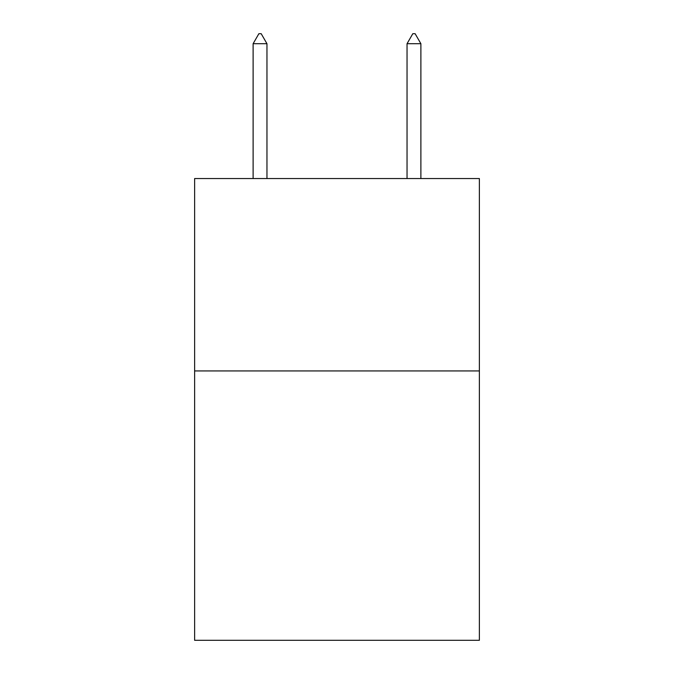 <?xml version="1.0" encoding="UTF-8"?>
<svg xmlns="http://www.w3.org/2000/svg" width="674" height="674" viewBox="0 0 674 674"><rect width="100%" height="100%" fill="white"/><g stroke="black" fill="none" stroke-linecap="round" stroke-linejoin="round"><path stroke-width="1.01" d="M479.374 370.936L479.374 640.3L194.626 640.3L194.626 178.543L479.374 178.543L479.374 370.936L194.626 370.936M266.963 43.709L261.192 33.7L258.883 33.7L253.112 43.709L266.963 43.709L266.963 178.543M253.112 43.709L253.112 178.543M412.808 33.7L415.117 33.7L420.888 43.709L407.037 43.709L412.808 33.7M420.888 178.543L420.888 43.709M407.037 178.543L407.037 43.709"/></g></svg>
